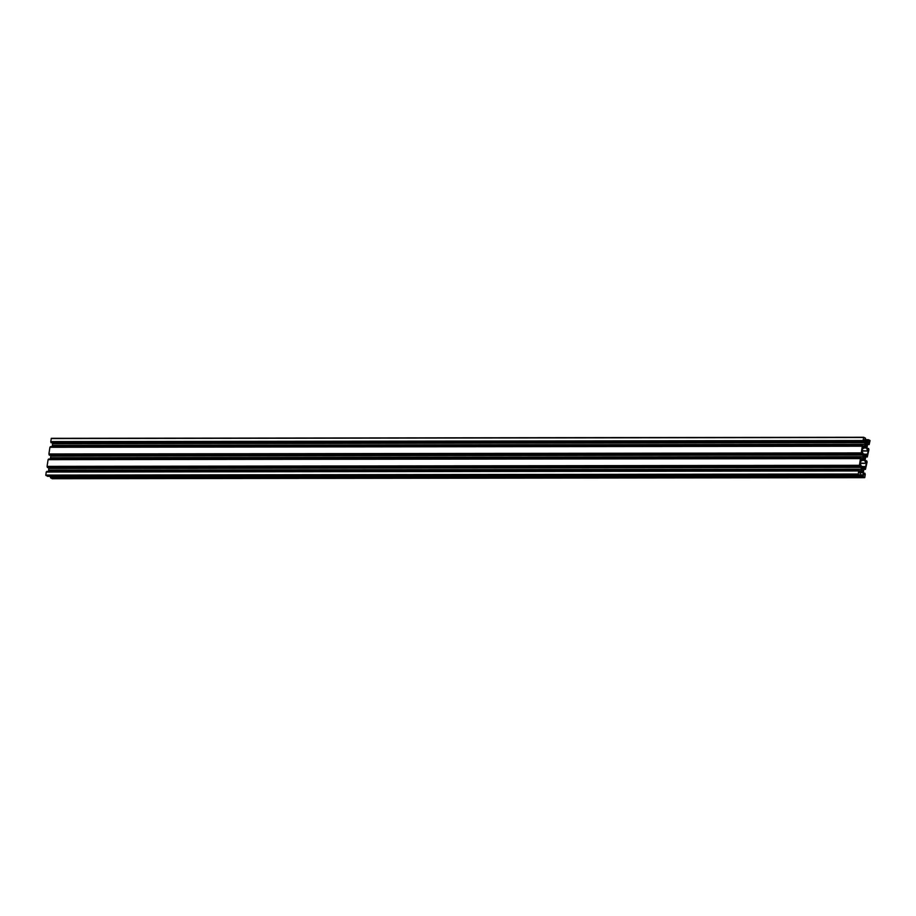 <?xml version="1.0" encoding="UTF-8"?>
<svg xmlns="http://www.w3.org/2000/svg" width="916" height="916" viewBox="0 0 916 916"><rect width="100%" height="100%" fill="white"/><g stroke="black" fill="none" stroke-linecap="round" stroke-linejoin="round"><path stroke-width="1.37" d="M863.044 470.206A1.351 0.721 89.9 0 0 862.345 468.5A1.351 0.721 89.9 0 0 861.647 469.484A1.351 0.721 89.9 0 0 862.345 471.19A1.351 0.721 89.9 0 0 863.044 470.206M865.311 444.729A1.351 0.721 -90.1 0 1 865.998 443.745A1.351 0.721 -90.1 0 1 866.708 445.451A1.351 0.721 -90.1 0 1 866.009 446.435A1.351 0.721 -90.1 0 1 865.311 444.729M864.876 457.828A1.351 0.721 89.9 0 0 864.177 456.122A1.351 0.721 89.9 0 0 863.479 457.107A1.351 0.721 89.9 0 0 864.177 458.813A1.351 0.721 89.9 0 0 864.876 457.828M48.72 470.114L861.12 469.21L48.766 470.274L48.674 467.572M48.766 470.274L48.525 471.385M861.12 469.21L48.674 470.377M861.029 469.313L860.788 470.939L859.254 470.939M860.788 470.939L859.666 472.129L859.219 470.32L46.865 471.385L46.247 472.038L45.8 475.083L47.552 476.32L859.906 475.255L858.269 474.408L45.926 475.473M859.219 470.32L858.601 470.973L46.247 472.038M858.601 470.973L858.269 474.408M860.548 472.301L862.059 472.301L861.051 471.774L859.918 472.965L860.559 474.385L859.906 475.255M861.922 472.221L860.616 472.221M862.059 472.301L862.941 472.748L860.124 472.748M862.941 472.748L863.582 474.843L860.284 474.854M863.582 474.843L863.433 475.862L50.288 476.515L50.609 477.889L52.338 478.725M862.643 475.461L50.254 476.732M862.609 475.667L862.964 476.824L50.609 477.889M862.964 476.824L864.807 477.442L865.254 474.396L864.91 473.24L863.662 473.183M864.773 467.847L865.586 467.847L863.903 468.752L863.387 472.267L864.028 474.374L864.578 474.648L864.796 473.183M865.586 467.847L865.368 469.313L863.822 469.313M865.368 469.313L863.811 469.381M865.483 469.37L867.086 462.019L866.731 460.863L865.494 460.805M866.593 455.47L867.406 455.47L865.735 456.374L865.219 459.889L865.86 461.996L866.399 462.271L866.616 460.805M867.406 455.47L867.189 456.935L865.654 456.935M867.189 456.935L865.643 457.004M867.303 456.992L868.918 449.642L868.563 448.485L867.326 448.428M868.425 443.092L869.238 443.092L867.567 443.997L867.04 447.512L867.681 449.619L868.231 449.893L868.448 448.428M869.238 443.092L869.021 444.558L867.475 444.558M869.021 444.558L867.475 444.615M869.135 444.615L870.074 440.527L868.448 439.68L864.83 439.691M864.864 439.485L865.712 439.485L864.922 439.073L864.773 440.092L866.341 442.806L867.303 443.161L868.586 440.951L864.853 440.344M867.83 440.333L868.448 439.68M867.795 440.55L864.922 440.55M868.586 440.951L865.036 440.962M868.437 441.97L865.345 441.97M865.712 439.485L865.391 438.111L863.708 437.264L863.101 440.539L50.746 441.604L51.353 438.329L863.662 437.275M864.727 444.294L52.372 445.359L864.773 444.455L864.967 442.668L863.777 440.287L863.559 441.752L51.09 442.76L50.746 441.604M863.445 441.695L863.101 440.539M863.559 441.752L51.09 442.76M864.326 440.562L863.742 440.562M864.967 442.668L52.613 443.733L52.338 442.817M52.372 445.359L52.613 443.733M52.418 445.52L52.189 446.619M864.773 444.455L52.338 445.611M864.693 444.558L864.452 446.184L862.906 446.184M864.452 446.184L863.319 447.374L862.872 445.565L50.517 446.63L49.911 447.283L48.914 453.981L861.269 452.916L862.254 446.218L49.911 447.283M862.872 445.565L862.254 446.218M862.895 456.672L50.54 457.737L862.952 456.832L863.135 455.046L861.956 452.664L861.738 454.13L49.269 455.137L48.914 453.981M861.624 454.073L861.269 452.916M861.738 454.13L49.269 455.137M862.494 452.939L861.91 452.939M863.135 455.046L50.781 456.111L50.506 455.195M50.54 457.737L50.781 456.111M50.598 457.897L50.357 458.996M862.952 456.832L50.506 458M862.861 456.935L862.62 458.561L861.086 458.561M862.62 458.561L861.487 459.752L861.051 457.943L48.697 459.008L48.079 459.66L47.082 466.358L859.437 465.305L860.433 458.595L48.079 459.66M861.051 457.943L860.433 458.595M861.074 469.049L861.315 467.423L860.124 465.042L859.906 466.507L47.437 467.515L47.082 466.358M859.792 466.45L859.437 465.305M859.906 466.507L47.437 467.515M860.674 465.317L860.078 465.317M861.315 467.423L48.96 468.488M860.41 463.061L866.238 463.393L860.364 463.393M866.238 463.393L865.746 466.736L861.59 466.404M865.093 466.393L863.651 467.916L861.761 466.942L860.284 463.92L860.777 460.588L861.429 460.92L860.731 460.92M861.429 460.92L862.872 459.397L864.761 460.37L861.956 460.37M862.242 450.683L868.07 451.015L862.196 451.015M868.07 451.015L867.578 454.359L863.422 454.027M866.925 454.015L865.483 455.538L863.593 454.565L862.116 451.542L862.609 448.199L863.261 448.542L862.563 448.542M863.261 448.542L864.704 447.019L866.593 447.993L863.777 447.993M865.586 463.049L864.761 460.37M867.418 450.672L866.593 447.993M858.155 474.019L45.8 475.083M864.601 477.66L52.246 478.725L864.647 477.671M863.548 437.493L51.193 438.558M863.708 437.264L51.353 438.329"/></g></svg>
